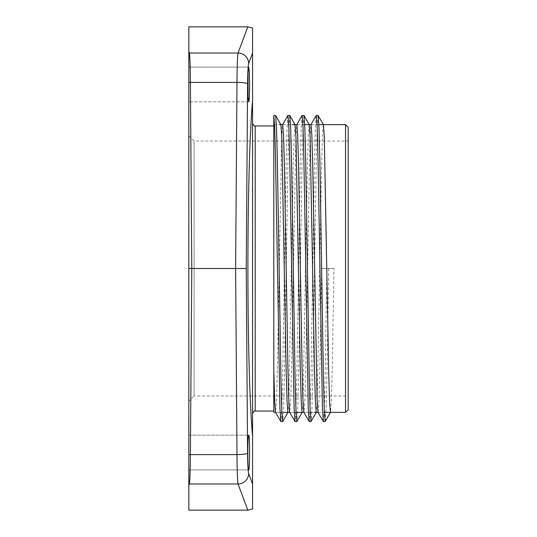 <?xml version="1.0" encoding="UTF-8"?>
<svg xmlns="http://www.w3.org/2000/svg" width="537" height="537" viewBox="0 0 537 537"><rect width="100%" height="100%" fill="white"/><g stroke="black" fill="none" stroke-linecap="round" stroke-linejoin="round"><path stroke-width="0.4" stroke-dasharray="2.69 2.01" d="M188.836 435.138L248.718 435.138L249.363 440.226L249.631 452.516L249.363 464.807L248.718 469.895L248.074 464.807L247.812 452.516L248.074 440.226L248.718 435.138L188.836 435.138L188.836 469.895L248.718 469.895L188.836 469.895L188.836 435.138M188.836 26.85L188.836 510.15M188.836 84.484L188.836 67.105L188.836 101.862L188.836 67.105L248.718 67.105L249.443 73.864L249.604 88.41M188.836 51.659L189.339 53.009C189.93 56.284 190.286 66.078 190.407 82.389L191.776 268.5L235.615 268.5L236.985 82.389C237.106 66.078 237.461 56.284 238.052 53.009L247.805 26.85M188.836 268.5L191.776 268.5L190.407 454.611C190.286 470.922 189.93 480.716 189.339 483.991L188.836 485.341M252.565 509.009L252.565 27.991M252.565 141.036L252.565 395.964M252.565 436.393C246.362 364.341 246.362 172.666 252.565 100.607M248.718 101.862L188.836 101.862L248.718 101.862C247.544 102.809 247.544 66.158 248.718 67.105L188.836 67.105M249.564 90.881L249.363 96.774M249.054 100.641L248.926 101.412M252.565 483.958L248.658 473.473C248.067 471.204 247.711 464.424 247.591 453.134L246.235 268.5L235.615 268.5L236.985 454.611C237.106 470.922 237.461 480.716 238.052 483.991L247.805 510.15M273.81 268.5L273.81 125.953L273.81 268.5M273.81 370.644L273.81 412.362M273.81 115.462L273.81 124.631L280.911 124.685M273.81 124.638L279.502 124.638M282.704 124.638L291.994 124.638M296.867 124.638L304.701 124.638M311.03 124.638L318.864 124.638M295.082 124.691L282.596 124.658L281.717 136.888L277.327 370.939L276.448 401.629L275.508 412.342L284.59 412.362M309.245 124.691L296.76 124.658L295.88 136.888L291.497 370.892L290.618 401.602L289.678 412.342L296.048 412.362M323.415 124.691L310.923 124.658L310.044 136.915L305.66 370.966L304.781 401.649L303.841 412.342L314.286 412.362M318.025 412.362L324.382 412.362M348.164 127.269L348.164 409.731M345.533 124.638L345.533 412.362M348.164 395.964L348.164 141.036L348.164 395.964L194.105 395.964L194.105 141.036L194.105 395.964L188.836 401.233M188.836 135.767L194.105 141.036L348.164 141.036M333.974 268.5L321.609 268.5L333.974 268.5L332.235 368.805L331.363 400.24L330.497 412.309L318.011 412.342M323.348 124.638L322.475 135.405L321.596 166.094L317.206 400.078L316.327 412.309L303.902 412.389M309.184 124.638L308.305 135.405L307.433 166.087L303.043 400.045L302.163 412.309L289.738 412.389M295.021 124.638L294.142 135.384L293.262 166.054L288.879 400.058L288 412.309L275.575 412.382M321.609 268.5L319.837 370.228L318.958 401.421L318.072 412.396M326.919 268.5L325.154 376.699L324.267 409.879L323.381 421.538M316.239 115.509L315.36 128.457L314.481 162.396L310.97 377.444L310.091 410.1L309.211 421.538M302.076 115.509L301.197 128.437L300.317 162.342L296.807 377.363L295.927 410.053L295.048 421.538M287.906 115.509L287.033 128.437L286.154 162.355L282.637 377.41L281.764 410.087L280.885 421.538M328.704 268.5L326.966 375.296L326.093 408.717L325.221 421.491M318.079 115.462L317.206 126.927L316.327 159.61L312.809 374.651L311.937 408.563L311.057 421.491M303.915 115.462L303.036 126.927L302.156 159.596L298.646 374.591L297.767 408.523L296.894 421.491M289.752 115.462L288.872 126.907L287.993 159.57L284.482 374.611L283.603 408.543L282.724 421.491M275.595 115.462L280.864 124.638M188.836 53.022A10.619 10.505 159.5 0 1 189.339 53.009L238.052 53.009A10.619 10.505 20.5 0 1 248.658 63.527L252.565 53.042M188.836 82.416A10.619 1.477 179.6 0 1 190.407 82.389L236.985 82.389A10.619 1.477 0.4 0 1 247.591 83.866C247.711 72.576 248.067 65.796 248.658 63.527M188.836 454.584A10.619 1.477 -179.6 0 0 190.407 454.611L236.985 454.611A10.619 1.477 -0.4 0 0 247.591 453.134M188.836 483.978A10.619 10.505 -159.5 0 0 189.339 483.991L238.052 483.991A10.619 10.505 -20.5 0 0 248.658 473.473M246.235 268.5L247.591 83.866M255.203 125.953L255.203 411.047"/><path stroke-width="0.81" d="M188.836 485.341L188.836 26.85L247.805 26.85L252.565 27.991L252.565 100.607C246.362 172.666 246.362 364.341 252.565 436.393L252.565 509.009L247.805 510.15L188.836 510.15L188.836 485.341L189.339 483.991C189.93 480.716 190.286 470.922 190.407 454.611L191.776 268.5L235.615 268.5L236.985 454.611C237.106 470.922 237.461 480.716 238.052 483.991L247.805 510.15M249.631 84.484L249.363 72.193L248.718 67.105L248.074 72.193L248.074 96.774L248.718 101.862L249.363 96.774L249.631 84.484M248.718 435.138C247.544 434.191 247.544 470.842 248.718 469.895C249.893 470.842 249.893 434.191 248.718 435.138M188.836 67.105L188.836 84.484M188.836 135.767L188.836 401.233L188.836 135.767M188.836 268.5L191.776 268.5L190.407 82.389C190.286 66.078 189.93 56.284 189.339 53.009L238.052 53.009C237.461 56.284 237.106 66.078 236.985 82.389L235.615 268.5L246.235 268.5L247.591 453.134C247.711 464.424 248.067 471.204 248.658 473.473L252.565 483.958M252.565 100.607L252.565 436.393M252.565 395.964L252.565 141.036M249.604 88.41L249.564 90.881M249.363 96.774L249.054 100.641M248.926 101.412L248.718 101.862M287.993 412.309L282.724 421.485L280.885 421.532L279.945 408.576L275.562 159.972L274.689 127.162L273.81 115.462L273.81 370.658L274.662 400.797L275.508 412.342L273.81 412.362L273.81 370.644M279.502 124.638L282.704 124.638M291.994 124.638L296.867 124.638M304.701 124.638L311.03 124.638M318.864 124.638L345.533 124.638L348.164 127.269L348.164 409.731L345.533 412.362L345.533 124.638M284.59 412.362L289.691 412.362L288.799 400.132L287.919 368.214L284.409 166.108L283.536 135.391L282.657 124.611M296.048 412.362L303.855 412.362L302.962 400.078L302.083 368.127L298.572 166.047L297.699 135.364L296.82 124.604M314.286 412.362L318.025 412.362M324.382 412.362L345.533 412.362M330.436 412.362L329.557 401.622L328.678 370.953L324.288 136.948L323.415 124.691L318.139 115.515L316.239 115.509L310.93 124.665M316.266 412.362L315.387 401.575L314.514 370.879L310.124 136.915L309.245 124.691L303.969 115.509L302.076 115.509M302.103 412.362L301.223 401.622L300.351 370.966L295.961 136.962L295.082 124.691L289.752 115.462L287.906 115.509L282.596 124.658M287.913 412.356L287.06 401.589L286.181 370.899L281.791 136.915L280.911 124.685L275.642 115.509L273.81 115.462M323.328 421.491L318.011 412.335L317.132 400.112L312.742 166.067L311.863 135.371L311.01 124.618M330.497 412.309L325.221 421.485L323.381 421.532L322.442 408.57L318.052 159.596L317.172 126.92L316.293 115.462M316.327 412.309L311.051 421.491L309.211 421.538L308.278 408.529L303.888 159.57L303.009 126.913L302.13 115.462M302.163 412.309L296.887 421.491L295.048 421.538L294.115 408.583L289.725 159.637L288.846 126.94L287.966 115.462M325.167 421.538L324.288 410.1L323.408 377.437L319.898 162.402L319.018 128.464L318.139 115.509M310.997 421.538L310.118 410.053L309.238 377.363L305.728 162.342L304.848 128.437L303.976 115.509M296.833 421.538L295.954 410.107L295.075 377.457L291.564 162.429L290.685 128.484L289.805 115.509M282.67 421.538L281.791 410.067L280.911 377.383L277.401 162.342L276.521 128.43L275.642 115.509M252.565 53.042L248.658 63.527C248.067 65.796 247.711 72.576 247.591 83.866L246.235 268.5M247.805 26.85L238.052 53.009A10.619 10.505 -159.5 0 1 248.658 63.527M188.836 53.022A10.619 10.505 -20.5 0 1 189.339 53.009L188.836 51.659M188.836 483.978A10.619 10.505 20.5 0 0 189.339 483.991L238.052 483.991A10.619 10.505 159.5 0 0 248.658 473.473M188.836 454.584A10.619 1.477 0.4 0 0 190.407 454.611L236.985 454.611A10.619 1.477 179.6 0 0 247.591 453.134M188.836 82.416A10.619 1.477 -0.4 0 1 190.407 82.389L236.985 82.389A10.619 1.477 -179.6 0 1 247.591 83.866M273.81 411.047L255.203 411.047L255.203 125.953C254.82 126.712 253.941 125.839 252.565 123.322M255.203 125.953L273.81 125.953M255.203 411.047C254.82 410.288 253.941 411.161 252.565 413.678M303.841 412.342L309.158 421.491M296.76 124.651L302.076 115.502M289.678 412.342L294.994 421.491M275.515 412.335L280.824 421.485"/></g></svg>
